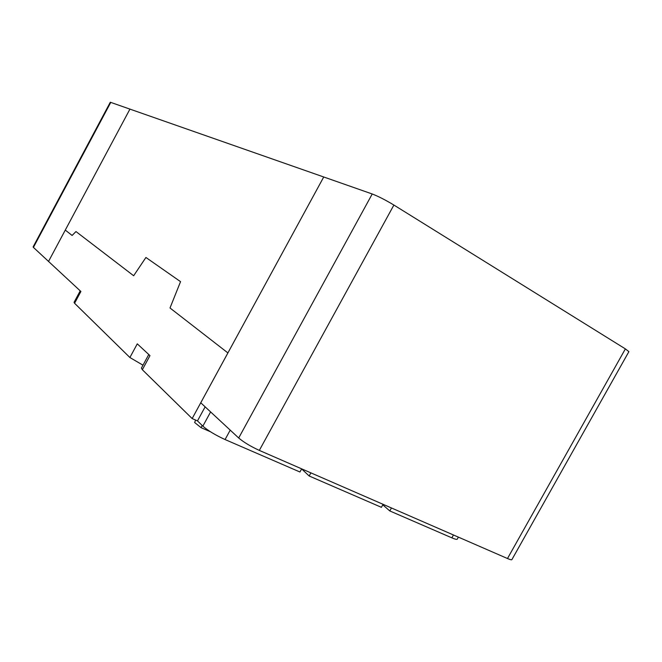 <?xml version="1.0" encoding="UTF-8"?>
<svg xmlns="http://www.w3.org/2000/svg" width="662" height="662" viewBox="0 0 662 662"><rect width="100%" height="100%" fill="white"/><g stroke="black" fill="none" stroke-linecap="round" stroke-linejoin="round"><path stroke-width="0.99" d="M202.158 425.443L201.091 427.685L194.636 422.513L195.613 420.072M210.408 431.732L201.091 427.685M301.673 468.853L299.944 471.998L225.072 439.551C215.423 435.124 208.025 430.656 202.862 426.129L197.483 420.891L192.154 418.566L227.91 352.929L170.002 307.987L180.544 281.656L145.921 257.468L133.658 275.74L75.981 231.559L72.108 235.449L75.981 231.559L133.658 275.74L145.921 257.468L180.544 281.656L170.002 307.987L227.902 352.92L323.735 176.986L110.297 102.238L33.108 246.934L33.414 247.398L110.802 102.329M192.154 418.566L142.347 369.719L149.976 355.626L137.282 343.843L129.893 357.513L74.574 303.27L80.896 291.487L48.533 261.432L65.281 230.086L72.108 235.449L65.281 230.086L129.975 109.048L48.533 261.432L33.414 247.398M507.489 558.521L259.322 450.4C250.592 446.387 243.715 442.249 238.692 437.996L200.751 402.769L323.735 176.986L372.226 193.983C378.358 196.349 385.582 200.032 393.89 205.046L625.375 348.891L628.892 351.646L511.892 559.622C511.594 560.027 510.129 559.655 507.489 558.521L625.375 348.891M383.083 504.32L381.42 507.315L309.162 475.995L301.649 468.903M129.893 357.513L142.992 365.192M80.218 290.85L74.045 302.36L74.574 303.27M148.776 354.509L141.411 368.113L142.347 369.719M458.394 537.13L457.268 539.149C456.896 539.662 455.092 539.224 451.865 537.842L389.794 510.94L382.802 504.833M309.162 475.995L310.883 472.867M197.483 420.891L205.137 406.849M389.794 510.94L391.449 507.969M238.692 437.996L372.226 193.983M259.322 450.4L393.89 205.046M225.072 439.551L230.219 430.134M202.862 426.129L210.615 411.93M451.865 537.842L453.462 534.987"/></g></svg>
